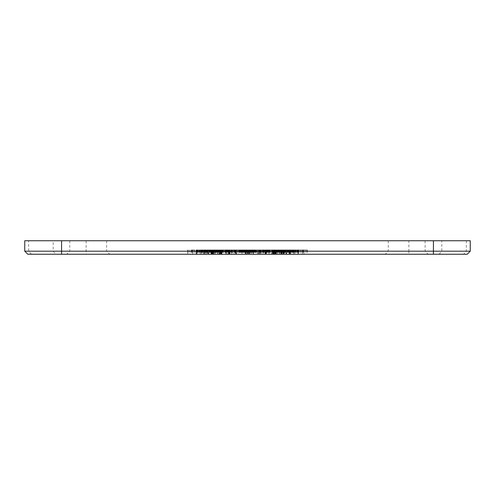 <?xml version="1.0" encoding="UTF-8"?>
<svg xmlns="http://www.w3.org/2000/svg" width="495" height="495" viewBox="0 0 495 495"><rect width="100%" height="100%" fill="white"/><g stroke="black" fill="none" stroke-linecap="round" stroke-linejoin="round"><path stroke-width="0.37" stroke-dasharray="2.48 1.86" d="M425.1 240.749L388.272 240.749L425.1 240.749L425.1 251.182L388.272 251.182L425.1 251.182L428.169 254.251L385.203 254.251L428.169 254.251M106.617 240.749L69.789 240.749L106.617 240.749L106.617 251.182L69.789 251.182L106.617 251.182L109.686 254.251L66.72 254.251L109.686 254.251M226.116 254.251L247.426 254.251L226.116 254.251L226.116 249.956L225.856 254.251L225.763 249.956L225.788 254.251M248.521 249.956L259.677 249.956L247.574 249.956L247.426 254.251L259.677 254.251L201.453 254.251L247.562 254.251L247.574 249.956L247.426 254.251L241.319 254.251L258.452 254.251L247.451 254.251L247.426 249.956L247.525 254.251L247.537 249.956L248.521 249.956L248.521 254.251M259.764 254.251L290.33 254.251L259.764 254.251L259.764 249.956L259.677 254.251L259.702 249.956L260.129 249.956L260.129 254.251M269.014 254.251L269.014 249.956L269.002 254.251M260.129 249.956L286.147 249.956L269.051 249.956L269.076 254.251L258.458 254.251L293.535 254.251L269.057 254.251L269.051 249.956L269.026 254.251M289.117 254.251L289.117 249.956L289.111 254.251M290.596 254.251L290.596 249.956L290.596 254.251M281.148 249.956L290.33 249.956L281.822 249.956L289.148 249.956L284.39 249.956L284.371 254.251L286.147 254.251L284.39 254.251L284.39 249.956L283.858 249.956L283.858 254.251L283.858 249.956L281.148 249.956L281.148 254.251M286.716 254.251L286.147 254.251L286.716 254.251L286.716 249.956L286.716 254.251M283.431 254.251L283.431 249.956L283.406 254.251M265.215 254.251L265.215 249.956L265.24 254.251M211.47 254.251L211.47 249.956L211.445 254.251M208.624 254.251L208.135 254.251L208.624 254.251L208.624 249.956L208.704 254.251L303.881 254.251L191.113 254.251L208.711 254.251L208.704 249.956L208.135 249.956L208.135 254.251L208.135 249.956L208.544 249.956L208.544 254.251M212.522 254.251L212.138 254.251L212.522 254.251L212.522 249.956L212.306 254.251L212.138 249.956L212.138 254.251M212.869 254.251L212.268 254.251L212.875 254.251L212.875 249.956L212.869 254.251M205.747 254.251L205.747 249.956L205.741 254.251M228.95 254.251L228.95 249.956L228.925 254.251M225.782 249.956L209.156 249.956L228.826 249.956L228.733 254.251L228.696 249.956L228.696 254.251L228.696 249.956L228.727 254.251L228.733 249.956L229.191 249.956L229.197 254.251L229.377 249.956L229.377 254.251M212.138 249.956L228.845 249.956L228.838 254.251L228.876 249.956L228.876 254.251M229.006 249.956L229.556 249.956L229.228 249.956L229.21 254.251L229.006 249.956L229.006 254.251M265.765 254.251L265.765 249.956L265.747 254.251M266.013 254.251L266.007 249.956L265.784 254.251M277.262 254.251L277.262 249.956L277.262 254.251L277.262 249.956L277.28 254.251L280.733 254.251L274.409 254.251L277.28 254.251L277.293 249.956L278.388 249.956L278.388 254.251M274.478 254.251L274.478 249.956L274.478 254.251L274.465 249.956L274.502 254.251L275.777 254.251L272.176 254.251L274.502 254.251L274.515 249.956L275.072 249.956L275.072 254.251L275.189 249.956L275.189 254.251M229.377 249.956L283.777 249.956L275.548 249.956L275.56 254.251L273.846 254.251L283.777 254.251L275.548 254.251L275.548 249.956L275.542 254.251L275.517 249.956L275.461 254.251L275.48 249.956L274.787 249.956L274.787 254.251L274.657 249.956L274.657 254.251M275.492 254.251L275.492 249.956L275.579 254.251M271.811 254.251L272.739 254.251L271.409 254.251L271.811 254.251L271.811 249.956L272.739 249.956L272.46 254.251M272.776 254.251L272.776 249.956L272.77 254.251M272.832 254.251L272.832 249.956L272.825 254.251M273.426 254.251L273.419 249.956L273.432 254.251M275.616 254.251L275.635 249.956L275.628 254.251M275.789 254.251L275.789 249.956L275.777 254.251M275.913 254.251L275.913 249.956L275.901 254.251M258.817 254.251L258.817 249.956L258.836 254.251M258.737 254.251L258.718 249.956M236.233 249.956L253.415 249.956L236.14 249.956L236.233 254.251M235.676 249.956L236.14 249.956L236.158 254.251L236.14 249.956L235.676 249.956L235.676 254.251M211.217 254.251L217.54 254.251L211.217 254.251L211.217 249.956L211.606 249.956L211.606 254.251L211.606 249.956L215.572 249.956L215.572 254.251M218.957 254.251L217.546 254.251L219.099 254.251L218.957 249.956L217.546 249.956L217.54 254.251L217.546 249.956L217.231 249.956L217.231 254.251M219.192 254.251L222.818 254.251L219.192 254.251L219.205 249.956L219.099 254.251L218.957 249.956M221.574 254.251L221.574 249.956L221.574 254.251M221.37 254.251L223.585 254.251L221.37 254.251L221.37 249.956L221.271 254.251L221.271 249.956L220.535 249.956L220.529 254.251L214.23 254.251L220.529 254.251L220.51 249.956L220.584 254.251L220.591 249.956L214.23 249.956L214.23 254.251M217.732 254.251L217.732 249.956L217.744 254.251L217.732 249.956L218.14 249.956L218.14 254.251M225.807 249.956L225.807 254.251M224.278 249.956L224.278 254.251M220.219 249.956L220.219 254.251M214.44 249.956L214.44 254.251M213.543 249.956L213.543 254.251L213.537 249.956M209.515 249.956L209.515 254.251M208.797 249.956L204.256 249.956L209.175 249.956L208.797 249.956L208.797 254.251M207.226 249.956L207.226 254.251M205.957 249.956L205.957 254.251M228.876 249.956L205.716 249.956L205.703 254.251L205.703 249.956L204.157 249.956L204.157 254.251M206.192 249.956L206.192 254.251M206.39 249.956L206.39 254.251M207.714 249.956L207.714 254.251M208.049 249.956L208.049 254.251M209.991 249.956L209.991 254.251M210.431 249.956L210.431 254.251M212.38 249.956L212.38 254.251M213.029 249.956L213.029 254.251M209.428 249.956L209.428 254.251M205.357 249.956L205.357 254.251M205.289 249.956L205.289 254.251M204.67 249.956L204.67 254.251M204.157 249.956L201.453 249.956L204.614 249.956L204.608 254.251L204.614 249.956L211.031 249.956L211.012 254.251L211.031 249.956L211.476 249.956L211.476 254.251M204.553 249.956L204.553 254.251M204.256 249.956L204.256 254.251L204.256 249.956M204.522 249.956L204.522 254.251M206.78 249.956L206.78 254.251M210.524 249.956L210.524 254.251M211.699 249.956L211.699 254.251L211.699 249.956M214.23 249.956L211.916 249.956L211.922 254.251L187.667 254.251L307.327 254.251L211.916 254.251L211.916 249.956L207.386 249.956L207.386 254.251M213.735 249.956L213.735 254.251M213.605 249.956L213.605 254.251M212.448 249.956L212.448 254.251L212.442 249.956M212.343 249.956L212.343 254.251L212.367 249.956M212.324 249.956L212.324 254.251M212.268 249.956L212.268 254.251M212.485 249.956L212.485 254.251L212.466 249.956M212.763 249.956L212.763 254.251M211.476 249.956L212.213 249.956L212.207 254.251L212.231 249.956L212.231 254.251M210.468 249.956L210.468 254.251M210.326 249.956L210.326 254.251M210.189 249.956L210.189 254.251M208.933 249.956L208.933 254.251M208.822 249.956L208.822 254.251M210.097 249.956L210.097 254.251M210.288 249.956L210.288 254.251M210.369 249.956L210.369 254.251M212.12 249.956L212.12 254.251M212.299 249.956L212.299 254.251M217.231 249.956L213.413 249.956L213.407 254.251L213.413 249.956L213.06 249.956L213.079 254.251L213.06 249.956L211.217 249.956M214.638 249.956L214.638 254.251M215.152 249.956L215.152 254.251M215.226 249.956L215.226 254.251M215.016 249.956L215.016 254.251M213.333 249.956L213.333 254.251M213.209 249.956L213.209 254.251M212.083 249.956L212.083 254.251M212.015 249.956L212.015 254.251M211.94 249.956L211.94 254.251M211.421 249.956L211.421 254.251M211.309 249.956L211.309 254.251L211.309 249.956M211.656 249.956L211.656 254.251M228.077 249.956L228.077 254.251M228.412 249.956L228.412 254.251M228.597 249.956L228.597 254.251M229.191 249.956L229.191 254.251M229.618 249.956L229.618 254.251M229.643 249.956L229.643 254.251M229.853 249.956L229.853 254.251M232.019 249.956L232.019 254.251M232.471 249.956L232.471 254.251M234.723 249.956L234.723 254.251M235.174 249.956L235.174 254.251M237.359 249.956L237.359 254.251M237.786 249.956L237.786 254.251M239.747 249.956L239.747 254.251M240.106 249.956L240.106 254.251M241.69 249.956L241.69 254.251M241.962 249.956L241.962 254.251L241.968 249.956M242.55 249.956L242.55 254.251M243.008 249.956L243.008 254.251M243.082 249.956L243.082 254.251M243.107 249.956L243.107 254.251M243.46 249.956L243.46 254.251M244.085 249.956L244.085 254.251M244.778 249.956L244.778 254.251M246.046 249.956L246.046 254.251M246.232 249.956L246.232 254.251M246.337 249.956L246.337 254.251M247.327 249.956L247.327 254.251M248.62 249.956L248.62 254.251M248.806 249.956L248.806 254.251M250.124 249.956L250.124 254.251L250.117 249.956M250.767 249.956L250.767 254.251M269.026 249.956L251.411 249.956L251.392 254.251L251.411 249.956L249.338 249.956L249.319 254.251L249.338 249.956L249.202 254.251L249.195 249.956L248.02 249.956L248.02 254.251M251.751 249.956L251.751 254.251M251.776 249.956L251.776 254.251M251.85 249.956L251.85 254.251M252.302 249.956L252.302 254.251M252.889 249.956L252.889 254.251M253.168 249.956L253.168 254.251M254.746 249.956L254.746 254.251M255.111 249.956L255.111 254.251M257.066 249.956L257.066 254.251M257.493 249.956L257.493 254.251L257.505 249.956M262.381 249.956L262.381 254.251M262.833 249.956L262.833 254.251M265.784 249.956L265.004 249.956L265.004 254.251L264.955 249.956L264.955 254.251M265.481 249.956L265.481 254.251L265.481 249.956M265.667 249.956L265.667 254.251M265.945 249.956L265.945 254.251M275.579 249.956L266.242 249.956L266.26 254.251L266.093 249.956L266.093 254.251M266.452 249.956L266.452 254.251L266.452 249.956M266.78 249.956L266.78 254.251M283.196 249.956L283.196 254.251M283.548 249.956L283.53 254.251M283.387 249.956L283.387 254.251M282.911 249.956L282.911 254.251L282.923 249.956M282.843 249.956L282.843 254.251M282.769 249.956L282.769 254.251L282.781 249.956M281.773 249.956L281.773 254.251M281.519 249.956L281.519 254.251L281.531 249.956M279.836 249.956L279.836 254.251M279.626 249.956L279.626 254.251L279.626 249.956M279.7 249.956L279.7 254.251M280.232 249.956L280.232 254.251M278.388 249.956L293.535 249.956L281.482 249.956L281.469 254.251L281.482 249.956L280.733 249.956L280.733 254.251L280.733 249.956L274.409 249.956L274.403 254.251L274.409 249.956L274.292 254.251L274.292 249.956L273.846 249.956L273.846 254.251L273.76 249.956L273.76 254.251M282.552 249.956L282.552 254.251M282.645 249.956L282.645 254.251M282.738 249.956L282.738 254.251M284.483 249.956L284.483 254.251M284.563 249.956L284.563 254.251M284.761 249.956L284.761 254.251M286.228 249.956L286.716 249.956L286.147 249.956L286.228 254.251M289.804 249.956L191.113 249.956L286.283 249.956L286.308 254.251L286.283 249.956L289.804 249.956L289.804 254.251M286.036 249.956L286.036 254.251L286.06 249.956M285.918 249.956L285.918 254.251M284.662 249.956L284.662 254.251L284.644 249.956M284.526 249.956L284.526 254.251M280.931 249.956L280.931 254.251M281.061 249.956L281.061 254.251M282.36 249.956L282.36 254.251M207.386 249.956L307.327 249.956L283.078 249.956L283.078 254.251L283.078 249.956L279.434 249.956L279.421 254.251L279.434 249.956L215.554 249.956L217.713 249.956L217.72 254.251L217.732 249.956M283.511 249.956L283.511 254.251M281.117 249.956L281.117 254.251M281.606 249.956L281.593 254.251M281.717 249.956L281.717 254.251M282.967 249.956L282.967 254.251M283.152 249.956L283.152 254.251M288.078 249.956L288.078 254.251M290.33 249.956L290.33 254.251L290.305 249.956M290.243 249.956L290.243 254.251M290.188 249.956L290.188 254.251M289.563 249.956L289.563 254.251L289.563 249.956M289.501 249.956L289.501 254.251M285.423 249.956L285.423 254.251M281.822 249.956L281.822 254.251L281.797 249.956M282.527 249.956L282.527 254.251M284.421 249.956L284.421 254.251M284.86 249.956L284.86 254.251M286.803 249.956L286.803 254.251M286.97 249.956L286.97 254.251M287.137 249.956L287.137 254.251M288.461 249.956L288.461 254.251M288.56 249.956L288.56 254.251M288.659 249.956L288.659 254.251M289.148 249.956L289.148 254.251L289.148 249.956M288.901 249.956L288.901 254.251M287.626 249.956L287.626 254.251M285.343 249.956L285.343 254.251M281.308 249.956L281.308 254.251M280.411 249.956L280.411 254.251M275.647 249.956L275.647 254.251L275.647 249.956M274.632 249.956L274.632 254.251L274.626 249.956M270.449 249.956L270.449 254.251M268.736 249.956L268.736 254.251M268.698 249.956L268.698 254.251M268.655 249.956L268.655 254.251M268.104 249.956L268.104 254.251M267.962 249.956L267.962 254.251M267.133 249.956L267.133 254.251M266.347 249.956L266.347 254.251M264.831 249.956L264.831 254.251M263.445 249.956L263.445 254.251M262.975 249.956L262.975 254.251M264.955 249.956L261.119 249.956L261.119 254.251L260.84 249.956L260.84 254.251M260.84 249.956L259.832 249.956L259.832 254.251M259.213 249.956L259.213 254.251M259.176 249.956L259.176 254.251M258.712 249.956L258.712 254.251M254.306 249.956L254.306 254.251M253.471 249.956L253.471 254.251M249.783 249.956L249.783 254.251M249.263 249.956L249.263 254.251M247.283 249.956L247.283 254.251M245.582 249.956L245.582 254.251M245.068 249.956L245.068 254.251M241.381 249.956L241.381 254.251M240.545 249.956L240.545 254.251M248.02 249.956L229.544 249.956L235.663 249.956L235.645 254.251L235.663 249.956L235.15 249.956L235.15 254.251M235.15 249.956L235.02 254.251M235.02 249.956L234.011 249.956L234.011 254.251M234.011 249.956L233.733 254.251M233.733 249.956L231.877 249.956L231.877 254.251M231.877 249.956L231.406 249.956L231.406 254.251M231.406 249.956L230.02 249.956L230.02 254.251M230.02 249.956L228.504 249.956L228.504 254.251M228.504 249.956L227.7 249.956L227.7 254.251M227.7 249.956L226.896 249.956L226.896 254.251M226.896 249.956L226.821 254.251M226.821 249.956L226.747 254.251M226.747 249.956L226.196 249.956L226.196 254.251M226.196 249.956L226.153 254.251M244.227 249.956L244.227 254.251M242.934 249.956L242.934 254.251M242.674 249.956L242.674 254.251M241.436 249.956L241.436 254.251M241.319 249.956L241.319 254.251M242.098 249.956L242.098 254.251M245.235 249.956L245.235 254.251L245.248 249.956M245.39 249.956L245.39 254.251M245.532 249.956L245.532 254.251L245.526 249.956M246.776 249.956L246.776 254.251L246.795 249.956M247.246 249.956L247.246 254.251M247.382 249.956L247.382 254.251M247.488 249.956L247.488 254.251L247.5 249.956M247.618 249.956L247.618 254.251M248.106 249.956L248.106 254.251M249.449 249.956L249.449 254.251L249.461 249.956M249.604 249.956L249.604 254.251M249.622 249.956L249.622 254.251M252.753 249.956L252.753 254.251M253.539 249.956L253.539 254.251M253.421 249.956L253.421 254.251L253.415 249.956M252.178 249.956L252.178 254.251M251.918 249.956L251.918 254.251M250.631 249.956L250.631 254.251M248.892 249.956L248.892 254.251M247.84 249.956L247.853 254.251M247.426 249.956L247.451 254.251M247.024 249.956L247.024 254.251M245.959 249.956L245.959 254.251L245.947 249.956M211.049 249.956L211.049 254.251M211.241 249.956L211.241 254.251M211.26 249.956L211.26 254.251M216.173 249.956L216.173 254.251M216.197 249.956L216.197 254.251M216.754 249.956L216.754 254.251M216.915 249.956L216.915 254.251M217.503 249.956L217.503 254.251M217.67 249.956L217.67 254.251M218.14 249.956L218.542 249.956L218.542 254.251M218.542 249.956L219.007 249.956L219.007 254.251M219.007 249.956L219.489 249.956L219.489 254.251M219.489 249.956L219.935 249.956L219.935 254.251L219.922 249.956L220.3 249.956L220.3 254.251M220.3 249.956L220.479 254.251L220.492 249.956L219.477 249.956L219.477 254.251M215.356 249.956L215.356 254.251L215.368 249.956M217.899 249.956L217.899 254.251M218.74 249.956L218.74 254.251M218.87 249.956L218.87 254.251M219.669 249.956L219.669 254.251M220.43 249.956L220.43 254.251M222.837 249.956L222.837 254.251M223.363 249.956L223.363 254.251M223.53 249.956L223.53 254.251M223.585 249.956L223.585 254.251M221.958 249.956L221.958 254.251L221.958 249.956M221.81 249.956L221.81 254.251M219.477 249.956L221.451 249.956L221.463 254.251L221.37 249.956M219.217 249.956L219.217 254.251M219.378 249.956L219.378 254.251M219.805 249.956L219.805 254.251M219.86 249.956L219.86 254.251M221.11 249.956L221.11 254.251M221.16 249.956L221.16 254.251M221.203 249.956L221.203 254.251M221.55 249.956L221.55 254.251M222.818 249.956L222.818 254.251M221.389 249.956L221.389 254.251M221.234 249.956L221.234 254.251L221.222 249.956M215.572 249.956L221.147 249.956L221.141 254.251L221.147 249.956L220.702 249.956L220.702 254.251L220.702 249.956L220.337 249.956L220.337 254.251M220.337 249.956L220.195 254.251M220.195 249.956L219.31 249.956L219.31 254.251M215.548 249.956L215.535 254.251M216.383 249.956L216.383 254.251M220.368 249.956L220.368 254.251M224.891 249.956L224.891 254.251M225.609 249.956L225.609 254.251M227.292 249.956L227.292 254.251M228.826 249.956L228.826 254.251L228.82 249.956M229.117 249.956L229.117 254.251M229.16 249.956L229.16 254.251L229.166 249.956M229.556 249.956L229.556 254.251L229.544 249.956M230.039 249.956L230.039 254.251L230.045 249.956M230.979 249.956L230.979 254.251M231.208 249.956L231.208 254.251M232.415 249.956L232.415 254.251M232.545 249.956L232.545 254.251M232.755 249.956L232.755 254.251M234.413 249.956L234.413 254.251M234.667 249.956L234.667 254.251M235.601 249.956L235.601 254.251M235.725 249.956L235.725 254.251M236.14 249.956L236.158 254.251M236.177 249.956L236.177 254.251M236.276 249.956L236.276 254.251L236.276 249.956M244.041 249.956L244.041 254.251M244.115 249.956L244.115 254.251M244.876 249.956L244.876 254.251M245.031 249.956L245.031 254.251M245.792 249.956L245.792 254.251L245.798 249.956M246.689 249.956L246.689 254.251M246.764 249.956L246.764 254.251M247.11 249.956L247.11 254.251M247.141 249.956L247.116 254.251M247.154 249.956L247.154 254.251M247.345 249.956L247.345 254.251M247.649 249.956L247.649 254.251M247.884 249.956L247.884 254.251M248.199 249.956L248.199 254.251M248.23 249.956L248.23 254.251M248.304 249.956L248.304 254.251M249.047 249.956L249.047 254.251M249.127 249.956L249.127 254.251L249.133 249.956M249.963 249.956L249.963 254.251M250.037 249.956L250.037 254.251M250.878 249.956L250.878 254.251M250.953 249.956L250.953 254.251M258.854 249.956L258.854 254.251M259.269 249.956L259.269 254.251M259.392 249.956L259.392 254.251M260.327 249.956L260.327 254.251M260.574 249.956L260.574 254.251M262.245 249.956L262.245 254.251M262.455 249.956L262.455 254.251M262.579 249.956L262.579 254.251M263.786 249.956L263.786 254.251M264.014 249.956L264.014 254.251M264.986 249.956L264.986 254.251M265.45 249.956L265.45 254.251L265.45 249.956M266.093 249.956L265.834 254.251M265.877 249.956L265.877 254.251M265.84 249.956L266.26 249.956L266.162 254.251L266.013 249.956M267.702 249.956L267.702 254.251M269.385 249.956L269.385 254.251M270.103 249.956L270.103 254.251M278.611 249.956L278.611 254.251M283.777 249.956L283.777 254.251M279.446 249.956L279.446 254.251L279.458 249.956M277.763 249.956L277.763 254.251M277.447 249.956L277.454 254.251M276.037 249.956L276.037 254.251M275.802 249.956L275.802 254.251L275.814 249.956M274.657 249.956L274.694 254.251M273.76 249.956L273.587 254.251M273.587 249.956L273.079 249.956L273.079 254.251M273.079 249.956L273.197 254.251M273.197 249.956L272.176 249.956L272.176 254.251M272.176 249.956L273.45 249.956L273.45 254.251M273.45 249.956L273.549 254.251M273.549 249.956L273.791 254.251M273.791 249.956L273.84 254.251M273.84 249.956L273.884 254.251M273.884 249.956L274.391 249.956L274.391 254.251M274.391 249.956L273.723 249.956L273.723 254.251M275.189 249.956L274.459 249.956L274.447 254.251L274.478 249.956M273.723 249.956L273.525 254.251M273.525 249.956L273.184 249.956L273.184 254.251M273.184 249.956L273.036 254.251L273.036 249.956L275.065 249.956L275.041 254.251M272.46 249.956L272.429 254.251M272.429 249.956L272.275 254.251M272.275 249.956L272.355 254.251M272.355 249.956L272.59 254.251M272.59 249.956L271.409 249.956L271.409 254.251M271.409 249.956L271.507 254.251M275.041 249.956L274.904 254.251L274.904 249.956L275.437 249.956L275.437 254.251L275.437 249.956L275.975 249.956L275.975 254.251M276.105 249.956L276.105 254.251M276.179 249.956L276.179 254.251M276.253 249.956L276.253 254.251L276.241 249.956M277.095 249.956L277.095 254.251M274.694 249.956L275.053 249.956L275.053 254.251M275.053 249.956L275.498 249.956M275.975 249.956L276.445 249.956L276.445 254.251M276.445 249.956L276.847 249.956L276.847 254.251M276.847 249.956L277.243 249.956L277.243 254.251L277.262 249.956M277.491 249.956L277.491 254.251M278.079 249.956L278.079 254.251M278.159 249.956L278.159 254.251M278.24 249.956L278.24 254.251M278.796 249.956L278.796 254.251M278.827 249.956L278.827 254.251M291.79 249.956L291.79 254.251M291.889 249.956L291.889 254.251M292.65 249.956L292.65 254.251M292.706 249.956L292.706 254.251M292.755 249.956L292.755 254.251M293.188 249.956L293.188 254.251M293.219 249.956L293.219 254.251M293.25 249.956L293.25 254.251M293.535 249.956L293.535 254.251L293.541 249.956M293.56 249.956L293.56 254.251M293.585 249.956L293.585 254.251L293.603 249.956M293.968 249.956L293.968 254.251M294.018 249.956L294.018 254.251M294.11 249.956L294.11 254.251M294.63 249.956L294.63 254.251M295.206 249.956L295.206 254.251M295.453 249.956L295.453 254.251M296.629 249.956L296.629 254.251M296.851 249.956L296.851 254.251M297.804 249.956L297.804 254.251M297.959 249.956L297.959 254.251M298.238 249.956L298.238 254.251L298.244 249.956M298.361 249.956L298.361 254.251L298.361 249.956M298.275 249.956L298.275 254.251M298.07 249.956L298.07 254.251M298.015 249.956L298.015 254.251L298.015 249.956M297.588 249.956L297.588 254.251M297.501 249.956L297.501 254.251M297.415 249.956L297.415 254.251M296.808 249.956L296.808 254.251M296.029 249.956L296.029 254.251M295.527 249.956L295.527 254.251M294.89 249.956L294.89 254.251M294.797 249.956L294.797 254.251M294.704 249.956L294.704 254.251L294.711 249.956M293.708 249.956L293.708 254.251M293.059 249.956L293.059 254.251M292.304 249.956L292.304 254.251M291.926 249.956L291.926 254.251M290.831 249.956L290.831 254.251M288.993 249.956L288.993 254.251M285.819 249.956L285.819 254.251M285.12 249.956L285.12 254.251M276.99 249.956L276.99 254.251M272.702 249.956L272.702 254.251M272.04 249.956L272.04 254.251M268.531 249.956L268.531 254.251M267.38 249.956L267.38 254.251M266.298 249.956L266.298 254.251M266.069 249.956L266.069 254.251M266.044 249.956L266.044 254.251M265.803 249.956L265.803 254.251L265.803 249.956M266.26 249.956L266.254 254.251M266.174 249.956L266.174 254.251M265.506 249.956L265.506 254.251M265.054 249.956L265.054 254.251M264.336 249.956L264.336 254.251M264.188 249.956L264.188 254.251M263.315 249.956L263.315 254.251M263.216 249.956L263.216 254.251L263.216 249.956M263.062 249.956L263.062 254.251M261.459 249.956L261.459 254.251M260.407 249.956L260.407 254.251M259.943 249.956L259.943 254.251M259.609 249.956L259.609 254.251M259.071 249.956L259.071 254.251M258.607 249.956L258.607 254.251M258.532 249.956L258.532 254.251M258.458 249.956L258.458 254.251L258.452 249.956M257.604 249.956L257.604 254.251M256.385 249.956L256.385 254.251M256.286 249.956L256.286 254.251M256.181 249.956L256.181 254.251M255.296 249.956L255.296 254.251M254.838 249.956L254.838 254.251M254.634 249.956L254.634 254.251M254.609 249.956L254.609 254.251M247.976 249.956L247.976 254.251M247.457 249.956L247.457 254.251M247.017 249.956L247.017 254.251M240.391 249.956L240.391 254.251M240.36 249.956L240.36 254.251M240.155 249.956L240.155 254.251M239.704 249.956L239.704 254.251M238.813 249.956L238.813 254.251M237.39 249.956L237.39 254.251M236.536 249.956L236.536 254.251L236.542 249.956M236.462 249.956L236.462 254.251M236.387 249.956L236.387 254.251M235.923 249.956L235.923 254.251M235.385 249.956L235.385 254.251M235.051 249.956L235.051 254.251M234.587 249.956L234.587 254.251M233.869 249.956L233.869 254.251M233.535 249.956L233.535 254.251M231.932 249.956L231.932 254.251M231.784 249.956L231.784 254.251M231.679 249.956L231.679 254.251M230.806 249.956L230.806 254.251M230.658 249.956L230.658 254.251M229.94 249.956L229.94 254.251M229.513 249.956L229.513 254.251M229.488 249.956L229.488 254.251M229.247 249.956L229.247 254.251M228.981 249.956L228.981 254.251M228.838 249.956L228.832 254.251M228.74 249.956L228.74 254.251L228.746 249.956M229.098 249.956L229.098 254.251M228.696 249.956L228.696 254.251M228.542 249.956L228.542 254.251M227.613 249.956L227.613 254.251M226.469 249.956L226.469 254.251M225.937 249.956L225.937 254.251M222.954 249.956L222.954 254.251M222.292 249.956L222.292 254.251M218.753 249.956L218.753 254.251M218.004 249.956L218.004 254.251M214.261 249.956L214.261 254.251M213.512 249.956L213.512 254.251M209.88 249.956L209.88 254.251M209.175 249.956L209.175 254.251M206 249.956L206 254.251M203.068 249.956L203.068 254.251M202.69 249.956L202.69 254.251M201.935 249.956L201.935 254.251M201.453 249.956L201.453 254.251L201.459 249.956M201.397 249.956L201.397 254.251L201.409 249.956M201.286 249.956L201.286 254.251M200.289 249.956L200.289 254.251L200.283 249.956M200.197 249.956L200.197 254.251M200.104 249.956L200.104 254.251M199.442 249.956L199.442 254.251M198.965 249.956L198.965 254.251M198.179 249.956L198.179 254.251M197.579 249.956L197.579 254.251M197.406 249.956L197.406 254.251M196.979 249.956L196.979 254.251L196.979 249.956M196.917 249.956L196.917 254.251M196.719 249.956L196.719 254.251M196.633 249.956L196.633 254.251L196.633 249.956M196.756 249.956L196.756 254.251L196.75 249.956M197.029 249.956L197.029 254.251M197.189 249.956L197.189 254.251M198.142 249.956L198.142 254.251M198.365 249.956L198.365 254.251M199.541 249.956L199.541 254.251M199.788 249.956L199.788 254.251M200.364 249.956L200.364 254.251M200.883 249.956L200.883 254.251M201.026 249.956L201.026 254.251M201.434 249.956L201.434 254.251M201.743 249.956L201.743 254.251M201.774 249.956L201.774 254.251M201.812 249.956L201.812 254.251M202.238 249.956L202.238 254.251M202.294 249.956L202.294 254.251M202.344 249.956L202.344 254.251M203.105 249.956L203.105 254.251M188.162 249.956L188.162 254.251M189.573 249.956L189.573 254.251M187.667 249.956L187.667 254.251L187.667 249.956M192.592 249.956L192.592 254.251L192.592 249.956M193.093 249.956L193.093 254.251M194.516 249.956L194.516 254.251M199.708 249.956L199.708 254.251M203.284 249.956L203.284 254.251L203.303 249.956M287.607 249.956L287.607 254.251M291.71 249.956L291.71 254.251M295.286 249.956L295.286 254.251M300.477 249.956L300.477 254.251M301.901 249.956L301.901 254.251M302.402 249.956L302.402 254.251L302.402 249.956M307.321 249.956L307.327 254.251M306.832 249.956L306.832 254.251M305.421 249.956L305.421 254.251M303.188 249.956L303.188 254.251M300.236 249.956L300.236 254.251M296.654 249.956L296.654 254.251M292.545 249.956L292.545 254.251M288.01 249.956L288.01 254.251M284.359 249.956L284.359 254.251M210.635 249.956L210.635 254.251M206.984 249.956L206.984 254.251L206.96 249.956M202.449 249.956L202.449 254.251M198.34 249.956L198.34 254.251M194.758 249.956L194.758 254.251M191.806 249.956L191.806 254.251M287.31 249.956L287.31 254.251M284.186 249.956L284.186 254.251M291.19 249.956L291.19 254.251M297.773 249.956L297.773 254.251M300.31 249.956L300.31 254.251M302.228 249.956L302.228 254.251M303.447 249.956L303.447 254.251M303.874 249.956L303.874 254.251L303.881 249.956M298.961 249.956L298.955 254.251M298.535 249.956L298.535 254.251M297.328 249.956L297.328 254.251M295.41 249.956L295.41 254.251M292.879 249.956L292.879 254.251M282.397 249.956L282.385 254.251M279.267 249.956L279.267 254.251M215.727 249.956L215.727 254.251M212.596 249.956L212.596 254.251M208.711 249.956L208.711 254.251M205.19 249.956L205.19 254.251M202.115 249.956L202.115 254.251M199.584 249.956L199.584 254.251M197.666 249.956L197.666 254.251M196.459 249.956L196.459 254.251M196.039 249.956L196.039 254.251L196.039 249.956M191.113 249.956L191.113 254.251M191.12 249.956L191.12 254.251M191.546 249.956L191.546 254.251M192.765 249.956L192.765 254.251M194.684 249.956L194.684 254.251M197.22 249.956L197.22 254.251M203.804 249.956L203.804 254.251M207.683 249.956L207.683 254.251M210.808 249.956L210.808 254.251M27.819 254.251L86.13 254.251L86.13 240.749L408.87 240.749L408.87 251.182L24.75 251.182M86.13 240.749L53.188 240.749L53.188 251.182L55.935 254.251M31.383 254.251L28.636 251.182L28.636 240.749L53.188 240.749M28.636 240.749L24.75 240.749M470.25 240.749L408.87 240.749M470.25 251.182L408.87 251.182L408.87 254.251L467.181 254.251M86.13 254.251L408.87 254.251M219.712 249.956L219.712 254.251M213.995 249.956L213.995 254.251M206.291 249.956L206.291 254.251M207.881 249.956L207.881 254.251M210.208 249.956L210.208 254.251M207.145 249.956L207.145 254.251M208.989 249.956L208.989 254.251M209.36 249.956L209.36 254.251M212.702 249.956L212.702 254.251M212.93 249.956L212.93 254.251M214.323 249.956L214.323 254.251L214.341 249.956M215.882 249.956L215.882 254.251M221.729 249.956L221.729 254.251M222.23 249.956L222.23 254.251M226.586 249.956L226.586 254.251M228.127 249.956L228.127 254.251M232.248 249.956L232.248 254.251M234.952 249.956L234.952 254.251M237.575 249.956L237.575 254.251M239.927 249.956L239.927 254.251M241.826 249.956L241.826 254.251M253.025 249.956L253.025 254.251L253.025 249.956M254.931 249.956L254.931 254.251M257.276 249.956L257.276 254.251M262.604 249.956L262.604 254.251M266.725 249.956L266.725 254.251M268.395 249.956L268.395 254.251M272.621 249.956L272.621 254.251M273.122 249.956L273.122 254.251M273.63 249.956L273.63 254.251M278.97 249.956L278.97 254.251M280.535 249.956L280.535 254.251M281.921 249.956L281.921 254.251L281.933 249.956M282.156 249.956L282.156 254.251M281.649 249.956L281.649 254.251M282.862 249.956L282.862 254.251M281.612 249.956L281.612 254.251M282.063 249.956L282.063 254.251M282.614 249.956L282.614 254.251M285.491 249.956L285.491 254.251M285.683 249.956L285.683 254.251M285.869 249.956L285.869 254.251M287.713 249.956L287.713 254.251M287.892 249.956L287.892 254.251M285.702 249.956L285.702 254.251M280.863 249.956L280.863 254.251M275.14 249.956L275.14 254.251L275.133 249.956M268.03 249.956L268.03 254.251M260.983 249.956L260.983 254.251M253.892 249.956L253.892 254.251M240.96 249.956L240.96 254.251M235.088 249.956L235.088 254.251M233.875 249.956L233.875 254.251M231.641 249.956L231.641 254.251M244.351 249.956L244.351 254.251M244.481 249.956L244.481 254.251M242.804 249.956L242.804 254.251M242.395 249.956L242.395 254.251M245.006 249.956L245.006 254.251M249.845 249.956L249.845 254.251M252.462 249.956L252.462 254.251M252.048 249.956L252.048 254.251M250.501 249.956L250.501 254.251M250.377 249.956L250.377 254.251M249.016 249.956L249.016 254.251M247.741 249.956L247.741 254.251M247.71 249.956L247.71 254.251M247.401 249.956L247.401 254.251M245.842 249.956L245.842 254.251M245.718 249.956L245.718 254.251M207.572 249.956L207.572 254.251M207.318 249.956L207.318 254.251M209.014 249.956L209.014 254.251M210.666 249.956L210.666 254.251M215.702 249.956L215.702 254.251M216.835 249.956L216.835 254.251M217.571 249.956L217.571 254.251M217.85 249.956L217.85 254.251M215.443 249.956L215.443 254.251M216.501 249.956L216.501 254.251M216.606 249.956L216.606 254.251M216.711 249.956L216.711 254.251M217.806 249.956L217.806 254.251M218.815 249.956L218.815 254.251M222.113 249.956L222.113 254.251M220.547 249.956L220.547 254.251M220.603 249.956L220.603 254.251M220.263 249.956L220.263 254.251M219.081 249.956L219.081 254.251M217.385 249.956L217.385 254.251M215.189 249.956L215.189 254.251M213.24 249.956L213.24 254.251M211.377 249.956L211.377 254.251M215.981 249.956L215.981 254.251M220.758 249.956L220.758 254.251M225.25 249.956L225.25 254.251M231.097 249.956L231.097 254.251M234.543 249.956L234.543 254.251M239.048 249.956L239.048 254.251M239.283 249.956L239.283 254.251M239.518 249.956L239.518 254.251M240.607 249.956L240.607 254.251M241.579 249.956L241.579 254.251M241.758 249.956L241.758 254.251M243.868 249.956L243.868 254.251M244.957 249.956L244.957 254.251M245.873 249.956L245.873 254.251M251.126 249.956L251.126 254.251M253.236 249.956L253.236 254.251M254.387 249.956L254.387 254.251M255.476 249.956L255.476 254.251M255.711 249.956L255.711 254.251M255.946 249.956L255.946 254.251M259.331 249.956L259.331 254.251M260.45 249.956L260.45 254.251M263.903 249.956L263.903 254.251M269.744 249.956L269.744 254.251M274.236 249.956L274.236 254.251M279.013 249.956L279.013 254.251M283.616 249.956L283.616 254.251L283.604 249.956M281.754 249.956L281.754 254.251M279.805 249.956L279.805 254.251M277.608 249.956L277.608 254.251M274.731 249.956L274.731 254.251M273.921 249.956L273.921 254.251M277.188 249.956L277.188 254.251M278.283 249.956L278.283 254.251M278.493 249.956L278.493 254.251M279.551 249.956L279.551 254.251M279.638 249.956L279.638 254.251M280.622 249.956L280.622 254.251M277.132 249.956L277.132 254.251M279.322 249.956L279.322 254.251M283.969 249.956L283.969 254.251M284.328 249.956L284.328 254.251M285.98 249.956L285.98 254.251M287.422 249.956L287.422 254.251M287.682 249.956L287.682 254.251M287.935 249.956L287.935 254.251M289.08 249.956L289.08 254.251M290.045 249.956L290.045 254.251M290.212 249.956L290.212 254.251M290.373 249.956L290.373 254.251M291.103 249.956L291.103 254.251M291.691 249.956L291.691 254.251M295.336 249.956L295.336 254.251M296.74 249.956L296.74 254.251M297.885 249.956L297.885 254.251M292.112 249.956L292.112 254.251M289.278 249.956L289.278 254.251M285.473 249.956L285.473 254.251M281.111 249.956L281.111 254.251M276.618 249.956L276.618 254.251M272.374 249.956L272.374 254.251M268.791 249.956L268.791 254.251M266.267 249.956L266.267 254.251L266.267 249.956M266.162 249.956L266.162 254.251M264.262 249.956L264.262 254.251M261.292 249.956L261.292 254.251M257.4 249.956L257.4 254.251M255.216 249.956L255.216 254.251M255.142 249.956L255.142 254.251M254.281 249.956L254.281 254.251M252.84 249.956L252.84 254.251M251.621 249.956L251.621 254.251M251.2 249.956L251.2 254.251M250.26 249.956L250.26 254.251M249.468 249.956L249.468 254.251M248.595 249.956L248.595 254.251M248.1 249.956L248.1 254.251M246.974 249.956L246.974 254.251M246.894 249.956L246.894 254.251M246.399 249.956L246.399 254.251M245.662 249.956L245.662 254.251M244.734 249.956L244.734 254.251M243.794 249.956L243.794 254.251M243.583 249.956L243.583 254.251M243.379 249.956L243.379 254.251M242.154 249.956L242.154 254.251M240.712 249.956L240.712 254.251M239.852 249.956L239.852 254.251M239.778 249.956L239.778 254.251M238.714 249.956L238.714 254.251M238.609 249.956L238.609 254.251M237.594 249.956L237.594 254.251M237.495 249.956L237.495 254.251M233.702 249.956L233.702 254.251M230.732 249.956L230.732 254.251M229.989 249.956L229.989 254.251M229.018 249.956L229.018 254.251M226.203 249.956L226.203 254.251M222.626 249.956L222.626 254.251M218.375 249.956L218.375 254.251M213.883 249.956L213.883 254.251M209.527 249.956L209.527 254.251M205.716 249.956L205.716 254.251M205.431 249.956L205.431 254.251M202.882 249.956L202.882 254.251M197.493 249.956L197.493 254.251M197.109 249.956L197.109 254.251M198.254 249.956L198.254 254.251M199.664 249.956L199.664 254.251M200.976 249.956L200.976 254.251M203.204 249.956L203.204 254.251M203.891 249.956L203.891 254.251M204.781 249.956L204.781 254.251M204.949 249.956L204.949 254.251M205.914 249.956L205.914 254.251M207.059 249.956L207.059 254.251M466.364 240.749L466.364 251.182L463.617 254.251M439.065 254.251L441.812 251.182L441.812 240.749M388.272 240.749L388.272 251.182L385.203 254.251M69.789 240.749L69.789 251.182L66.72 254.251"/><path stroke-width="0.74" d="M61.578 240.749L61.578 251.182L24.75 251.182L24.75 240.749L470.25 240.749L470.25 251.182L433.422 251.182L433.422 240.749M61.578 254.251L61.578 251.182L433.422 251.182L433.422 254.251L27.819 254.251L24.75 251.182M470.25 251.182L467.181 254.251L433.422 254.251"/></g></svg>
